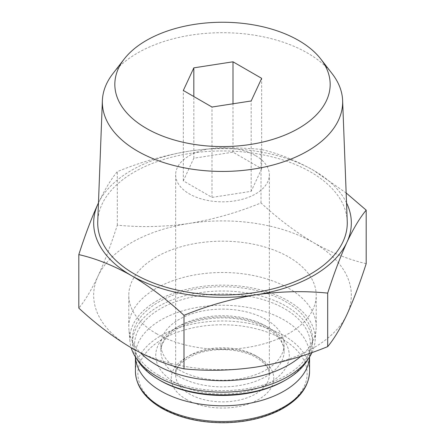 <?xml version="1.0" encoding="UTF-8"?>
<svg xmlns="http://www.w3.org/2000/svg" width="445" height="445" viewBox="0 0 445 445"><rect width="100%" height="100%" fill="white"/><g stroke="black" fill="none" stroke-linecap="round" stroke-linejoin="round"><path stroke-width="0.33" stroke-dasharray="2.23 1.67" d="M366.191 263.651C349.103 259.774 331.57 252.782 313.597 242.681A128.833 74.382 0 0 0 189.158 223.435A128.833 74.382 0 0 0 98.061 276.028A128.833 74.382 0 0 0 131.403 347.873A128.833 74.382 0 0 0 255.842 367.125A128.833 74.382 0 0 0 346.939 314.532A128.833 74.382 0 0 0 313.597 242.681C295.619 232.023 278.092 218.773 261.004 202.92C237.541 212.554 213.594 219.391 189.158 223.435C164.739 226.939 140.787 227.512 117.308 225.153C111.022 244.694 104.608 261.654 98.061 276.028C91.514 289.856 85.101 300.547 78.809 308.112M186.238 399.354A51.281 29.609 0 0 0 258.762 399.354A51.281 29.609 0 0 0 258.762 357.485A51.281 29.609 0 0 0 186.238 357.485A51.281 29.609 0 0 0 186.238 399.354M309.525 357.051A87.07 50.268 0 0 0 309.57 355.527A87.07 50.268 0 0 0 222.5 305.259A87.07 50.268 0 0 0 135.43 355.527A87.07 50.268 0 0 0 135.475 357.051M178.935 369.834A61.61 35.572 0 0 0 246.079 377.544A61.61 35.572 0 0 0 284.11 344.68A61.61 35.572 0 0 0 222.5 309.108A61.61 35.572 0 0 0 160.89 344.68A61.61 35.572 0 0 0 178.935 369.834M284.678 380.575A87.932 50.769 0 0 0 284.678 308.78A87.932 50.769 0 0 0 160.322 308.78A87.932 50.769 0 0 0 160.322 380.575M307.823 359.543A90.018 51.97 0 0 0 312.518 342.978A90.018 51.97 0 0 0 222.5 291.002A90.018 51.97 0 0 0 132.482 342.978A90.018 51.97 0 0 0 137.177 359.543M158.848 375.408A90.018 51.97 0 0 0 256.949 386.672A90.018 51.97 0 0 0 312.518 338.656A90.018 51.97 0 0 0 222.5 286.686A90.018 51.97 0 0 0 132.482 338.656A90.018 51.97 0 0 0 158.848 375.408M312.006 352.529A92.677 53.506 0 0 0 315.066 341.304A92.677 53.506 0 0 0 222.5 285.15A92.677 53.506 0 0 0 129.934 341.304A92.677 53.506 0 0 0 131.169 347.734M300.837 356.295A93.711 54.101 0 0 0 316.095 329.283A93.711 54.101 0 0 0 316.211 326.608A93.711 54.101 0 0 0 222.5 272.501A93.711 54.101 0 0 0 128.789 326.608A93.711 54.101 0 0 0 128.905 329.283A93.711 54.101 0 0 0 140.542 352.835M156.239 333.533A93.711 54.101 0 0 0 258.361 345.264A93.711 54.101 0 0 0 316.211 295.28A93.711 54.101 0 0 0 222.5 241.173A93.711 54.101 0 0 0 128.789 295.28A93.711 54.101 0 0 0 156.239 333.533M261.004 202.92L261.004 149.414C278.097 153.297 295.625 160.289 313.597 170.385L346.16 192.963M98.061 203.732C104.603 189.904 111.016 179.207 117.308 171.648C140.77 162.019 164.722 155.183 189.158 151.139C213.578 147.629 237.524 147.056 261.004 149.414M117.308 225.153L117.308 171.648M332.187 73.742A120.156 69.37 0 0 0 222.5 32.696A120.156 69.37 0 0 0 112.813 73.742M347.245 221.393A124.778 72.04 0 0 0 222.5 150.944A124.778 72.04 0 0 0 97.755 221.393M346.538 202.881A128.833 74.382 0 0 0 313.597 170.385A128.833 74.382 0 0 0 189.158 151.139A128.833 74.382 0 0 0 98.462 202.881M255.63 155.655A46.853 27.05 180 0 1 269.353 174.785A46.853 27.05 180 0 1 222.5 201.835A46.853 27.05 180 0 1 175.647 174.785A46.853 27.05 180 0 1 204.572 149.793A46.853 27.05 180 0 1 255.63 155.655M261.677 168.722L251.175 191.339L212.004 197.402L183.323 180.842L193.825 158.225L232.996 152.168L261.677 168.722L261.677 78.353M232.996 152.168L232.996 103.785M193.825 158.225L193.825 96.537M183.323 180.842L183.323 90.474M212.004 197.402L212.004 107.034M251.175 191.339L251.175 100.971M162.659 408.165A84.628 48.861 0 0 0 304.247 386.266A84.628 48.861 0 0 0 200.595 326.424A84.628 48.861 0 0 0 162.659 408.165M309.57 371.247A87.07 50.268 0 0 0 222.5 320.978A87.07 50.268 0 0 0 135.43 371.247M175.28 382.783A66.778 38.554 0 0 0 287.003 365.501A66.778 38.554 0 0 0 205.217 318.286A66.778 38.554 0 0 0 175.28 382.783M178.935 376.459A61.61 35.572 0 0 0 246.079 384.168A61.61 35.572 0 0 0 284.11 351.305A61.61 35.572 0 0 0 222.5 315.739A61.61 35.572 0 0 0 160.89 351.305A61.61 35.572 0 0 0 178.935 376.459M255.63 355.677A46.853 27.05 180 0 1 269.353 374.801A46.853 27.05 180 0 1 222.5 401.857A46.853 27.05 180 0 1 175.647 374.801A46.853 27.05 180 0 1 204.572 349.809A46.853 27.05 180 0 1 255.63 355.677M309.57 356.985L309.57 355.527M135.43 356.985L135.43 355.527M284.11 344.68L284.11 351.305C284.171 347.261 282.636 343.128 279.516 338.912L272.24 331.87C265.537 326.869 256.882 323.109 246.274 320.578C220.942 314.309 188.713 319.516 172.955 331.72C164.717 338.189 160.695 344.714 160.89 351.305L160.89 344.68M312.518 342.978L312.518 338.656M132.482 342.978L132.482 338.656M315.066 341.304L316.095 329.283M129.934 341.304L128.905 329.283M316.211 326.608L316.211 295.28M128.789 326.608L128.789 295.28M175.647 174.785L175.647 374.801C175.341 367.181 182.088 360.317 195.878 354.209C214.051 346.911 241.646 348.63 256.548 357.702C265.37 363.309 269.637 369.011 269.353 374.801L269.353 174.785"/><path stroke-width="0.67" d="M78.809 254.607L78.809 308.112C95.898 323.966 113.43 337.221 131.403 347.873C149.381 357.975 166.908 364.961 183.996 368.844C207.459 371.213 231.406 370.641 255.842 367.125C280.261 363.076 304.213 356.239 327.692 346.616C333.978 339.068 340.392 328.371 346.939 314.532C353.486 300.158 359.899 283.204 366.191 263.651L366.191 210.146C359.905 217.694 353.491 228.391 346.939 242.23C340.397 256.604 333.984 273.558 327.692 293.11C304.23 290.735 280.278 291.314 255.842 294.829C231.422 298.879 207.476 305.715 183.996 315.338C166.903 299.479 149.375 286.23 131.403 275.577C113.425 265.476 95.892 258.489 78.809 254.607C85.095 235.06 91.509 218.1 98.061 203.732A128.833 74.382 0 0 0 131.403 275.577A128.833 74.382 0 0 0 255.842 294.829A128.833 74.382 0 0 0 346.939 242.23A128.833 74.382 0 0 0 346.538 202.881M135.475 357.051A87.07 50.268 0 0 0 160.934 391.072A87.07 50.268 0 0 0 254.596 402.252A87.07 50.268 0 0 0 309.525 357.051M137.177 359.543A90.018 51.97 0 0 0 158.848 379.724L160.322 380.581A87.932 50.769 0 0 0 160.322 380.581A87.932 50.769 0 0 0 284.678 380.575L286.152 379.724A90.018 51.97 0 0 0 307.823 359.543M160.322 380.575L158.848 379.724A90.018 51.97 0 0 0 286.152 379.724M131.169 347.734A92.677 53.506 0 0 0 156.968 376.492A92.677 53.506 0 0 0 312.006 352.529M140.542 352.835A93.711 54.101 0 0 0 156.239 364.861A93.711 54.101 0 0 0 300.837 356.295M346.16 192.963L366.191 210.146M327.692 346.616L327.692 293.11M183.996 368.844L183.996 315.338M212.004 107.034L251.175 100.971L261.677 78.353L232.996 61.799L193.825 67.857L183.323 90.474L212.004 107.034M146.366 128.371A107.673 62.167 0 0 0 283.56 135.619A107.673 62.167 0 0 0 320.789 59.035A107.673 62.167 0 0 0 222.5 22.25A107.673 62.167 0 0 0 124.211 59.035A107.673 62.167 0 0 0 146.366 128.371M124.211 59.035L112.813 73.742A120.156 69.37 0 0 0 102.378 100.531A120.156 69.37 0 0 0 137.538 151.116A120.156 69.37 0 0 0 269.703 165.857A120.156 69.37 0 0 0 342.622 100.531A120.156 69.37 0 0 0 332.187 73.742L320.789 59.035M102.378 100.531L97.755 221.393A124.778 72.04 0 0 0 134.268 273.92A124.778 72.04 0 0 0 271.522 289.228A124.778 72.04 0 0 0 347.245 221.393L342.622 100.531M98.462 202.881A128.833 74.382 0 0 0 98.061 203.732M232.996 103.785L232.996 61.799M193.825 96.537L193.825 67.857M160.934 406.791A87.07 50.268 0 0 0 255.819 417.688A87.07 50.268 0 0 0 309.57 371.247C309.036 386.978 299.029 399.983 279.549 410.262C263.601 418.222 245.151 422.388 224.208 422.75C199.966 422.817 179.079 417.95 161.546 408.143C144.542 398.053 135.836 385.754 135.43 371.247A87.07 50.268 0 0 0 160.934 406.791M309.57 371.247L309.57 356.985M135.43 371.247L135.43 356.985"/></g></svg>
